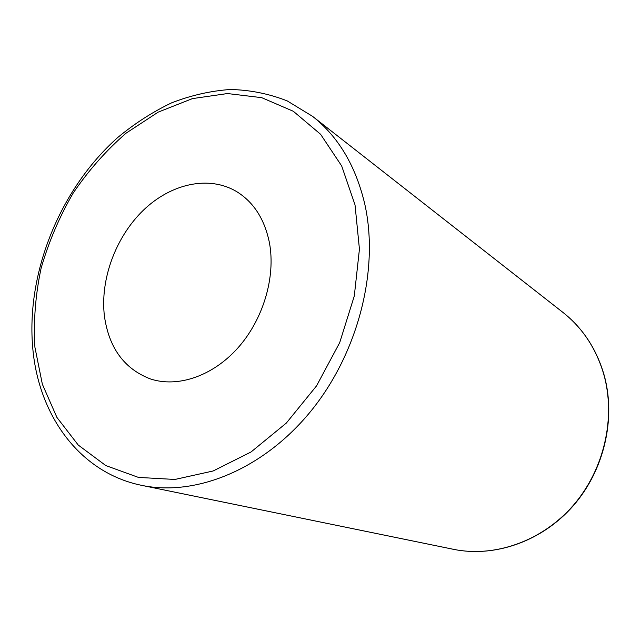 <?xml version="1.0" encoding="UTF-8"?>
<svg xmlns="http://www.w3.org/2000/svg" width="641" height="641" viewBox="0 0 641 641"><rect width="100%" height="100%" fill="white"/><g stroke="black" fill="none" stroke-linecap="round" stroke-linejoin="round"><path stroke-width="0.96" d="M104.443 316.285C99.94 279.54 115.668 236.962 143.392 210.208C171.107 183.502 209.158 175.009 236.906 191.763C253.86 202.364 264.709 219.414 269.46 242.931C275.798 277.144 263.219 319.514 237.939 347.879C212.644 376.259 177.541 387.973 150.323 378.903C124.298 368.879 109.01 348.007 104.443 316.285M34.902 347.198L42.362 384.223L56.913 417.411L78.266 445.07L105.789 465.566L138.472 477.417L174.865 479.46L213.116 470.991L251.056 451.969L286.303 423.092L316.542 385.882L339.714 342.598L354.297 295.998L359.433 249.117L355.026 204.904L341.677 165.947L320.588 134.281L293.33 111.278L261.688 97.656L227.483 93.546L192.468 98.602L158.223 112.111L126.149 133.128C106.206 150.435 88.546 170.418 73.186 193.069C59.389 216.858 48.7 241.913 41.104 268.226C35.447 294.844 33.38 321.165 34.902 347.198M364.889 204.583C379.36 269.821 358.159 353.167 310.733 411.322C263.243 469.508 195.761 496.687 141.765 485.373L453.387 549.305C494.315 557.758 541.621 541.533 572.934 505.773C604.183 469.989 616.137 417.7 603.734 374.168C596.106 348.448 582.517 327.872 562.974 312.439L312.512 116.309C338.432 136.693 355.891 166.115 364.889 204.583M312.512 116.309L287.208 100.901C268.972 93.73 250.006 89.932 230.303 89.492C210.496 90.902 190.914 95.365 171.58 102.864C152.614 111.943 134.666 123.497 117.728 137.519C59.765 189.079 25.608 273.611 32.867 349.289C39.005 415.921 79.981 472.906 141.765 485.373M562.974 312.439C582.629 327.968 596.282 348.632 603.934 374.424C616.346 417.996 604.391 470.182 573.15 505.893C541.837 541.573 494.475 557.79 453.387 549.305"/></g></svg>
